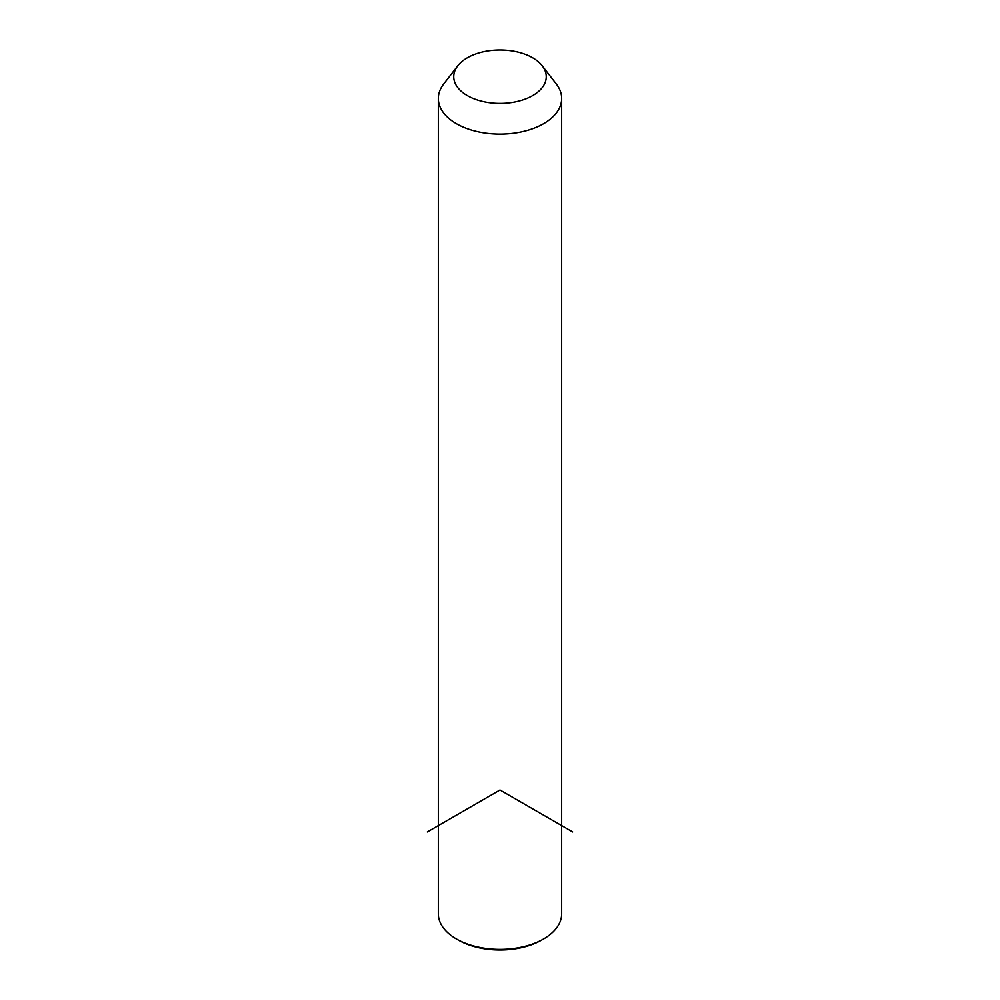 <?xml version="1.0" encoding="UTF-8"?>
<svg xmlns="http://www.w3.org/2000/svg" width="1000" height="1000" viewBox="0 0 1000 1000"><rect width="100%" height="100%" fill="white"/><g stroke="black" fill="none" stroke-linecap="round" stroke-linejoin="round"><path stroke-width="1.5" d="M542.225 65.8L556.287 83.975A61.662 35.6 180 0 1 559.175 88.475A61.662 35.6 180 0 1 561.663 98.5A61.662 35.6 180 0 1 508.775 133.75A61.662 35.6 180 0 1 440.825 108.525A61.662 35.6 180 0 1 438.338 98.5A61.662 35.6 180 0 1 443.713 83.975L457.775 65.8A46.25 26.7 180 0 1 500 50A46.25 26.7 180 0 1 542.225 65.8A46.25 26.7 180 0 1 544.375 69.188A46.25 26.7 180 0 1 513.025 102.325A46.25 26.7 180 0 1 455.625 84.225A46.25 26.7 180 0 1 457.775 65.8M561.663 98.5L561.663 913.787A61.662 35.6 180 0 1 543.6 938.962A61.662 35.6 180 0 1 456.4 938.962A61.662 35.6 180 0 1 440.825 923.812A61.662 35.6 180 0 1 438.338 913.787L438.338 98.5M543.6 938.962L541.788 940.013A59.1 34.125 180 0 1 458.212 940.013L456.4 938.962M572.675 831.963L500 790L427.325 831.963"/></g></svg>
